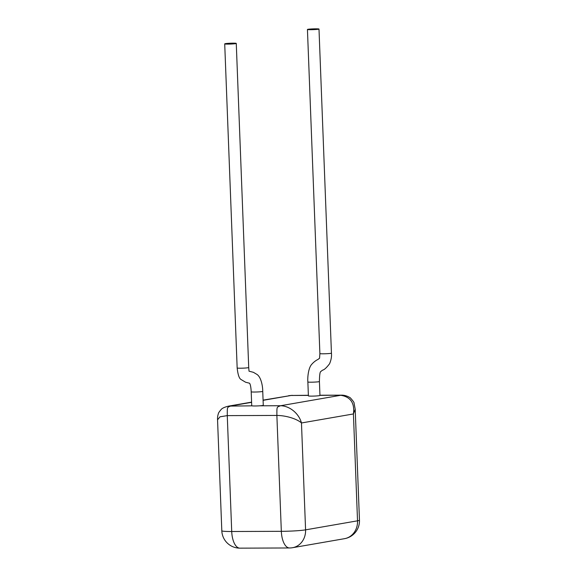 <?xml version="1.0" encoding="UTF-8"?>
<svg xmlns="http://www.w3.org/2000/svg" width="577" height="577" viewBox="0 0 577 577"><rect width="100%" height="100%" fill="white"/><g stroke="black" fill="none" stroke-linecap="round" stroke-linejoin="round"><path stroke-width="0.87" d="M319.954 395.454A5.777 0.397 177.8 0 1 319.333 395.656A5.777 0.397 177.8 0 1 312.842 396.111A5.777 0.397 177.8 0 1 308.399 395.901L307.866 381.96A5.777 0.397 177.8 0 0 312.308 382.176A5.777 0.397 177.8 0 0 318.8 381.722A5.777 0.397 177.8 0 0 319.42 381.52L319.954 395.454M308.06 29.283A5.777 0.375 177.9 0 1 314.552 28.85A5.777 0.375 177.9 0 1 318.994 29.052A5.777 0.375 177.9 0 1 318.367 29.247A5.777 0.375 177.9 0 1 311.883 29.679A5.777 0.375 177.9 0 1 307.44 29.477A5.777 0.375 177.9 0 1 308.06 29.283M251.731 405.746A5.777 0.397 -2.2 0 0 251.904 405.833A5.777 0.397 -2.2 0 0 254.897 405.977A5.777 0.397 -2.2 0 0 259.686 405.811A5.777 0.397 -2.2 0 0 263.278 405.306L262.744 391.365A5.777 0.397 -2.2 0 1 262.124 391.567A5.777 0.397 -2.2 0 1 254.363 392.035A5.777 0.397 -2.2 0 1 251.197 391.805L251.731 405.746M235.647 43.621A5.777 0.418 -2.3 0 0 236.267 43.405A5.777 0.418 -2.3 0 0 231.817 43.181A5.777 0.418 -2.3 0 0 225.333 43.657A5.777 0.418 -2.3 0 0 224.713 43.874A5.777 0.418 -2.3 0 0 229.156 44.097A5.777 0.418 -2.3 0 0 235.647 43.621M259.686 405.811L280.602 405.732C289.957 405.941 299.045 413.723 301.468 422.97C297.047 418.916 286.293 415.512 276.873 415.44L227.266 415.62L219.988 416.818L217.551 419.818L221.813 530.782A18.06 18.06 0 0 0 239.924 548.15L289.531 547.97A18.06 8.172 -90.2 0 1 281.331 531.323L276.873 415.44C276.946 406.273 276.52 407.369 280.602 405.732L340.69 395.288C350.571 396.825 354.819 403.042 353.42 413.947L301.468 422.97L305.579 529.852L357.524 520.822L353.42 413.947L355.201 409.237L354.076 403.143C354.278 402.616 353.016 400.842 350.297 397.805C347.52 396.096 344.743 395.216 341.981 395.151M355.194 409.1L359.464 520.187A18.06 1.233 177.8 0 1 357.524 520.822A18.06 16.062 80.1 0 1 344.512 538.68A18.06 18.06 0 0 0 359.464 520.187M217.551 419.832C217.414 417.69 217.68 415.649 218.358 413.716C218.344 413.074 219.361 411.574 221.395 409.216C222.614 408.018 225.03 406.987 228.629 406.114L251.904 405.833M263.083 400.128L291.082 395.469L263.09 400.337M318.994 29.052L331.443 353.153A5.777 0.375 177.9 0 1 330.823 353.348A5.777 0.375 177.9 0 1 324.332 353.78A5.777 0.375 177.9 0 1 319.889 353.578L319.889 353.578C319.384 360.546 319.867 357.408 318.273 359.283C315.835 360.459 313.708 362.082 311.89 364.152C308.255 367.787 307.447 377.928 307.866 381.96M251.197 391.805C250.829 384.044 249.423 383.092 249.509 383.215L245.607 382.234L241.071 379.522C239.217 378.562 237.912 374.711 237.161 367.975L237.161 367.975A5.777 0.418 -2.3 0 0 241.612 368.198A5.777 0.418 -2.3 0 0 248.096 367.722A5.777 0.418 -2.3 0 0 248.716 367.513L249.019 371.177M319.947 395.238L342.01 395.158L319.773 395.368M308.385 395.404L291.082 395.469L308.378 395.274M251.601 402.328L230.995 405.912C226.912 407.55 227.331 406.453 227.266 415.62L231.716 531.504L281.331 531.323A18.06 1.233 177.8 0 0 305.579 529.852A18.06 16.062 80.1 0 1 292.561 547.703L344.512 538.68M221.813 530.782A18.06 1.233 177.8 0 0 231.716 531.504A18.06 8.172 89.8 0 0 239.924 548.15M331.443 353.153C331.789 356.456 331.169 359.983 329.575 363.748C326.495 367.78 324.159 369.907 322.572 370.131L320.798 371.53C319.968 371.812 319.514 375.144 319.42 381.52M249.012 371.17L253.433 372.331L257.104 374.502C261.395 377.589 262.78 386.936 262.744 391.365M248.716 367.513L236.267 43.405M289.531 547.97A18.06 18.06 0 0 0 292.561 547.703M228.636 406.114L251.594 402.126M288.63 395.692L292.373 395.332M237.161 367.975L224.713 43.874M307.44 29.477L319.889 353.578"/></g></svg>
